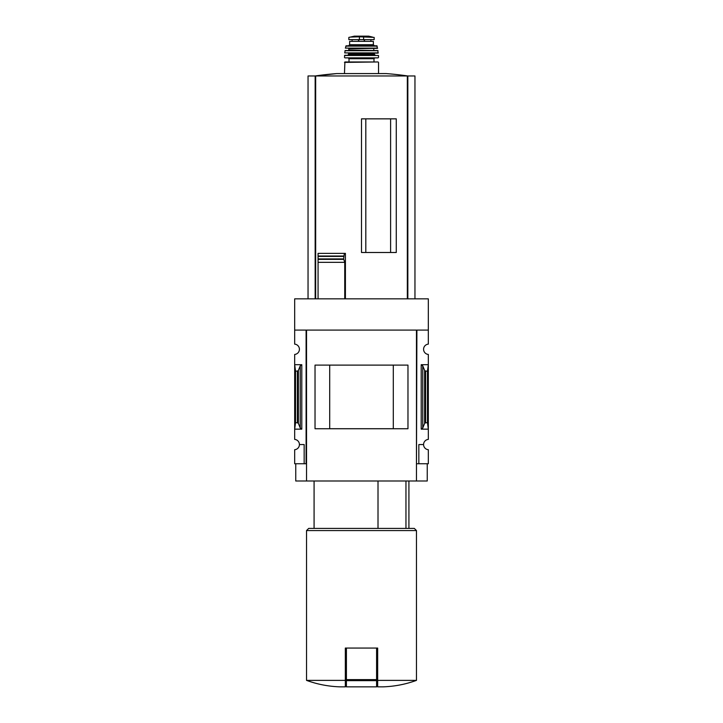<?xml version="1.0" encoding="UTF-8"?>
<svg xmlns="http://www.w3.org/2000/svg" width="723" height="723" viewBox="0 0 723 723"><rect width="100%" height="100%" fill="white"/><g stroke="black" fill="none" stroke-linecap="round" stroke-linejoin="round"><path stroke-width="1.08" d="M416.466 463.741L416.9 330.095L428.323 330.095L428.323 298.843L294.677 298.843L294.677 344.13A5.169 5.169 0 0 1 299.421 349.281A5.169 5.169 0 0 1 294.677 354.442L294.677 439.403A5.169 5.169 0 0 1 299.421 444.564L304.157 444.564L304.157 463.741L306.534 463.741M428.323 330.095L428.323 344.13A5.169 5.169 0 0 0 423.579 349.281A5.169 5.169 0 0 0 428.323 354.442L428.323 439.403A5.169 5.169 0 0 0 423.579 444.564A5.169 5.169 0 0 0 428.323 449.715L428.323 463.741L418.843 463.741L418.843 444.564L423.579 444.564M304.157 463.741L294.677 463.741L294.677 449.715A5.169 5.169 0 0 0 299.421 444.564M405.955 528.414L405.955 480.994M390.601 252.499L390.601 118.852M365.811 252.499L365.811 118.852M414.957 298.843L414.957 75.969L308.043 75.969L308.043 298.843M318.066 298.843L318.066 259.367L318.066 262.332L344.744 262.332L343.624 258.915L344.347 253.375L345.413 253.375L345.413 298.843M343.678 259.367L318.066 259.367L318.066 253.375L318.066 256.014L343.669 256.014M361.5 252.499L396.276 252.499L396.276 118.852L361.5 118.852L361.5 252.499M344.744 298.843L344.744 262.332M345.332 680.379L306.534 680.379C317.325 684.31 328.468 686.461 339.946 686.85L345.332 686.85L345.332 648.052L346.407 648.052L346.407 686.85L376.593 686.85L376.593 680.641L346.407 680.641M301.789 364.699L294.677 364.699L295.535 371.116L297.406 371.116L298.382 370.393L300.244 365.847L301.789 364.699L301.789 429.146L294.677 429.146L295.535 422.729L295.535 371.116M301.789 429.146L300.244 427.989L298.382 423.443L297.406 422.729L295.535 422.729M306.1 463.741L306.1 330.095L294.677 330.095M416.9 463.741L418.843 463.741M422.756 427.989L424.618 423.443L425.594 422.729L427.465 422.729L428.323 429.146L421.211 429.146L422.756 427.989L422.756 365.847L421.211 364.699L428.323 364.699L427.465 371.116L425.594 371.116L424.618 370.393L422.756 365.847M427.465 422.729L427.465 371.116M427.248 463.741L427.248 480.994L295.752 480.994L295.752 463.741M306.534 480.994L306.534 330.095L416.466 330.095L416.466 480.994M407.971 428.739L315.029 428.739L315.029 365.106L407.971 365.106L407.971 428.739M393.294 428.721L393.294 365.124L329.706 365.124L329.706 428.721L393.294 428.721M416.466 680.379L377.668 680.379L377.668 686.85L383.054 686.85C394.532 686.461 405.675 684.31 416.466 680.379L416.466 530.565L306.534 530.565L306.534 680.379M377.668 680.379L377.668 648.052L346.407 648.052M306.534 530.565L308.685 528.414L414.315 528.414L416.466 530.565M378.012 528.414L378.012 480.994M376.593 648.052L376.593 680.641M318.066 253.375L344.347 253.375M407.844 298.843L407.844 75.969A323.344 323.344 0 0 0 386.245 73.583L336.755 73.583A323.344 323.344 0 0 0 315.138 75.969L336.755 73.583M315.156 298.843L315.156 75.969M359.394 36.792L374.162 37.397L374.162 39.648L348.838 39.648L348.838 37.397L350.429 37.081L359.394 36.792L359.394 39.648M348.567 45.793L349.643 44.718L349.643 41.374L373.357 41.374L373.357 44.718L374.433 45.793M344.473 73.583L344.898 61.961L378.102 61.961L373.999 61.961L373.999 58.726L374.866 57.867L348.134 57.867L374.866 57.867M349.001 61.961L349.001 58.726L373.999 58.726M348.134 57.867L349.001 58.726M344.907 57.867L378.093 57.867M344.528 55.481L378.472 55.481L344.735 55.282L344.473 57.433M348.35 53.122L348.784 54.198L347.7 55.282L375.3 55.282L374.216 54.198L374.65 53.122M344.699 52.887L378.084 53.122L377.84 50.538L345.16 50.538L344.699 52.887L378.301 52.887M355.029 48.378L348.784 48.378L348.784 50.538M348.784 48.378L367.971 48.378M345.359 48.125L377.433 48.378L376.819 45.793L346.181 45.793L345.359 48.125L377.641 48.125M407.338 298.843L407.338 75.969M315.662 298.843L315.662 75.969M297.406 422.729L297.406 371.116M421.211 429.146L421.211 364.699M425.594 422.729L425.594 371.116M424.618 423.443L424.618 370.393M300.244 427.989L300.244 365.847M298.382 423.443L298.382 370.393M376.593 679.629L346.407 679.629M318.066 258.915L343.624 258.915M318.066 256.412L343.624 256.412M363.606 36.792L363.606 39.648M344.473 62.395L378.102 61.961M348.784 54.198L374.216 54.198M348.784 53.556L374.216 53.556M344.943 50.727L378.057 50.727M349.209 50.104L374.216 50.538M349.209 48.812L374.216 48.378M345.766 46.136L377.234 46.136M349.643 44.718L373.357 44.718M364.555 39.648L364.555 41.374M364.211 39.648L364.211 41.374M358.445 39.648L358.445 41.374M358.789 39.648L358.789 41.374M372.571 37.081L368.667 36.159L354.333 36.159L350.429 37.081M408.92 528.414L408.92 480.994M314.08 528.414L314.08 480.994M378.527 73.583L378.527 62.395M378.527 57.433L378.472 55.481M373.791 50.104L373.791 48.812M352.101 39.648L352.101 41.374M370.899 39.648L370.899 41.374M368.667 36.159L354.387 36.15L368.296 36.439"/></g></svg>
